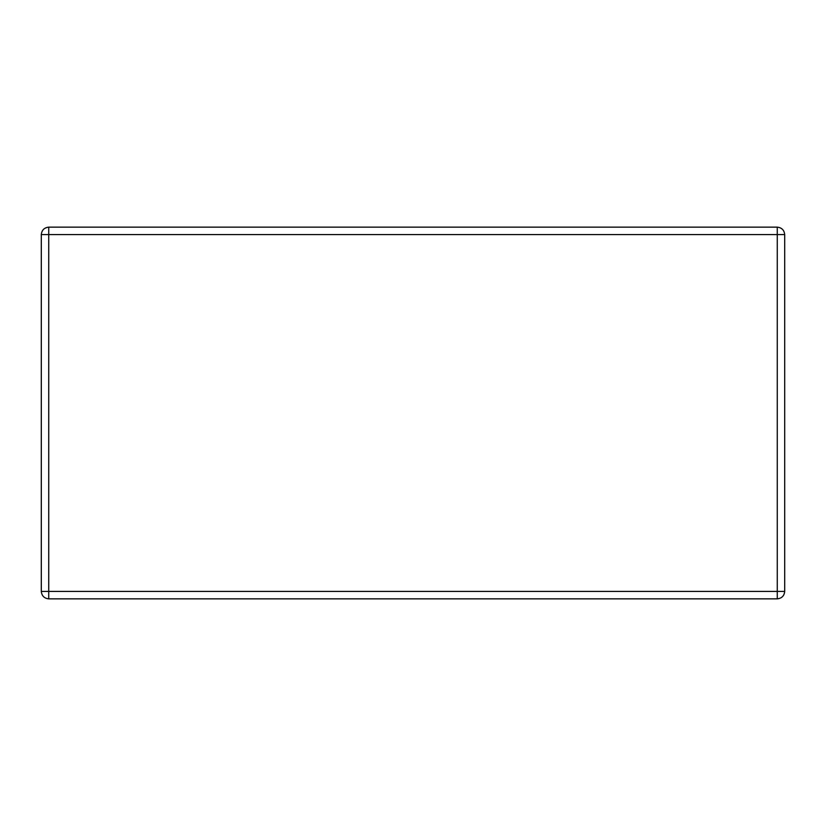 <?xml version="1.0" encoding="UTF-8"?>
<svg xmlns="http://www.w3.org/2000/svg" width="826" height="826" viewBox="0 0 826 826"><rect width="100%" height="100%" fill="white"/><g stroke="black" fill="none" stroke-linecap="round" stroke-linejoin="round"><path stroke-width="0.62" stroke-dasharray="4.13 3.1" d="M784.7 234.584L784.7 591.416C784.225 595.897 781.747 598.375 777.266 598.85L48.734 598.85L777.266 598.85C781.747 598.375 784.225 595.897 784.7 591.416C784.225 595.897 781.747 598.375 777.266 598.85C781.747 598.375 784.225 595.897 784.7 591.416L784.7 234.584C784.225 230.103 781.747 227.625 777.266 227.15C781.747 227.625 784.225 230.103 784.7 234.584L784.7 591.416C784.225 595.897 781.747 598.375 777.266 598.85L48.734 598.85C44.253 598.375 41.775 595.897 41.3 591.416C41.775 595.897 44.253 598.375 48.734 598.85L777.266 598.85L48.734 598.85C44.253 598.375 41.775 595.897 41.3 591.416L41.3 234.584C41.775 230.103 44.253 227.625 48.734 227.15L777.266 227.15L48.734 227.15C44.253 227.625 41.775 230.103 41.3 234.584C41.775 230.103 44.253 227.625 48.734 227.15L777.266 227.15C781.747 227.625 784.225 230.103 784.7 234.584C784.225 230.103 781.747 227.625 777.266 227.15C781.747 227.625 784.225 230.103 784.7 234.584L777.266 234.584L777.266 591.416L48.734 591.416L48.734 234.584L777.266 234.584L777.266 227.15M41.3 591.416L41.3 234.584C41.775 230.103 44.253 227.625 48.734 227.15C44.253 227.625 41.775 230.103 41.3 234.584L41.3 591.416C41.775 595.897 44.253 598.375 48.734 598.85C44.253 598.375 41.775 595.897 41.3 591.416L48.734 591.416L48.734 598.85M784.7 591.416L777.266 591.416L777.266 598.85M41.3 234.584L48.734 234.584L48.734 227.15"/><path stroke-width="1.24" d="M48.734 598.85L777.266 598.85C781.747 598.375 784.225 595.897 784.7 591.416L784.7 234.584C784.225 230.103 781.747 227.625 777.266 227.15L48.734 227.15C44.253 227.625 41.775 230.103 41.3 234.584L41.3 591.416C41.775 595.897 44.253 598.375 48.734 598.85L48.734 591.416L777.266 591.416L777.266 234.584L48.734 234.584L48.734 591.416L41.3 591.416M41.3 234.584L48.734 234.584L48.734 227.15M784.7 234.584L777.266 234.584L777.266 227.15M777.266 598.85L777.266 591.416L784.7 591.416"/></g></svg>
